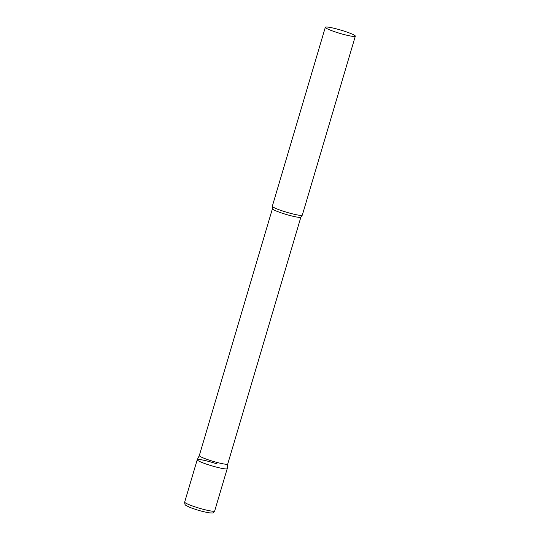 <?xml version="1.0" encoding="UTF-8"?>
<svg xmlns="http://www.w3.org/2000/svg" width="540" height="540" viewBox="0 0 540 540"><rect width="100%" height="100%" fill="white"/><g stroke="black" fill="none" stroke-linecap="round" stroke-linejoin="round"><path stroke-width="0.81" d="M197.222 459.743L184.673 502.092A15.647 1.708 -163.5 0 0 194.771 506.776A15.647 1.708 -163.5 0 0 214.677 510.975L227.225 468.626A15.647 1.708 -163.5 0 1 207.32 464.427A15.647 1.708 -163.5 0 1 197.222 459.743A15.647 1.708 -163.5 0 1 217.127 463.941M199.314 455.544A14.83 1.613 16.5 0 0 199.307 455.571A14.83 1.613 16.5 0 0 210.944 460.688A14.83 1.613 16.5 0 0 226.976 464.265A14.83 1.613 16.5 0 0 227.745 463.995A14.83 1.613 16.5 0 0 227.752 463.968M300.881 217.114A14.83 1.613 16.5 0 1 300.105 217.384A14.83 1.613 16.5 0 1 284.074 213.8A14.83 1.613 16.5 0 1 272.437 208.69L199.307 455.571L197.235 459.709A15.647 1.708 16.5 0 0 209.351 465.089A15.647 1.708 16.5 0 0 226.409 468.909A15.647 1.708 16.5 0 0 227.232 468.592L227.752 463.982L300.881 217.114L302.218 215.244A15.647 1.708 16.5 0 0 302.319 215.116L355.327 36.173A15.647 1.708 16.5 0 0 343.049 30.78A15.647 1.708 16.5 0 0 326.14 27A15.647 1.708 16.5 0 0 325.323 27.284A15.647 1.708 16.5 0 0 337.595 32.677A15.647 1.708 16.5 0 0 354.503 36.457A15.647 1.708 16.5 0 0 355.327 36.173M325.323 27.284L272.315 206.233A15.647 1.708 16.5 0 0 272.329 206.388A15.647 1.708 16.5 0 0 285.235 211.829A15.647 1.708 16.5 0 0 301.502 215.406A15.647 1.708 16.5 0 0 302.218 215.244M184.673 502.092C184.727 504.151 185.159 505.231 185.976 505.346C187.907 506.594 190.836 507.857 194.765 509.112C199.537 510.779 204.566 512.042 209.844 512.912C213.044 512.845 212.699 513.702 214.677 510.975M272.437 208.69L272.329 206.388"/></g></svg>
